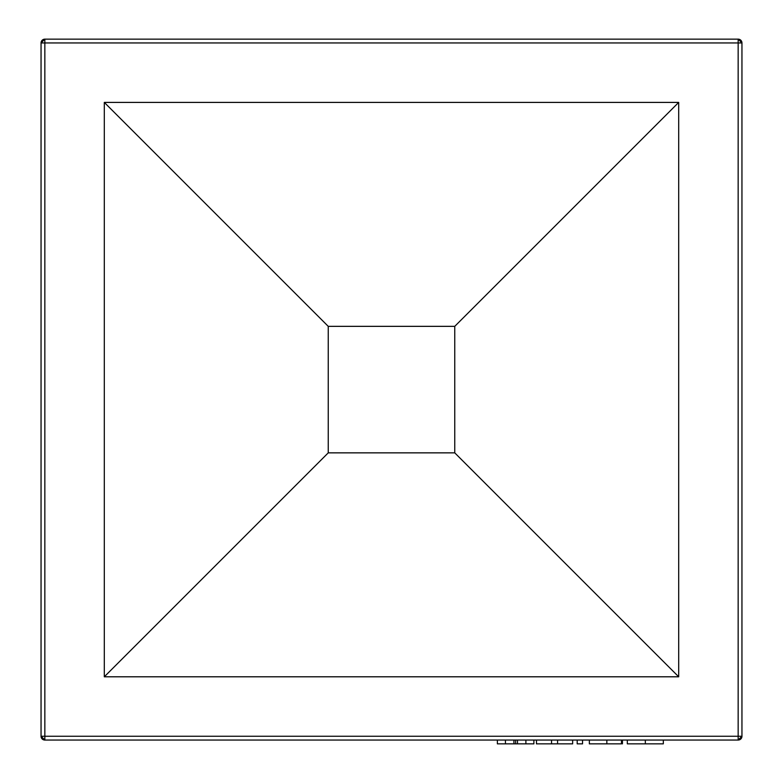 <?xml version="1.0" encoding="UTF-8"?>
<svg xmlns="http://www.w3.org/2000/svg" width="783" height="783" viewBox="0 0 783 783"><rect width="100%" height="100%" fill="white"/><g stroke="black" fill="none" stroke-linecap="round" stroke-linejoin="round"><path stroke-width="1.17" d="M454.757 452.858L454.757 326.345L328.243 326.345L328.243 452.858L454.757 452.858L678.695 676.796L104.305 676.796L104.305 102.407L328.243 326.345L328.243 452.858L104.305 676.796L328.243 452.858L454.757 452.858L454.757 326.345L328.243 326.345L104.305 102.407L678.695 102.407L454.757 326.345L678.695 102.407L678.695 676.796L454.757 452.858M678.695 676.796L104.305 676.796L104.305 102.407L678.695 102.407L678.695 676.796M44.846 740.052L738.154 740.052L741.951 736.255L741.951 42.948L44.846 42.948L44.846 736.255L738.154 736.255L738.154 42.948L738.154 736.255L741.951 736.255L741.951 42.948L738.154 39.15L44.846 39.15L44.846 42.948L741.951 42.948A3.798 3.798 0 0 0 738.154 39.15L738.154 42.948L738.154 39.15L44.846 39.15L41.049 42.948L41.049 736.255L44.846 740.052L738.154 740.052L738.154 736.255L738.154 740.052A3.798 3.798 0 0 0 741.951 736.255L44.846 736.255L44.846 740.052A3.798 3.798 0 0 1 41.049 736.255L44.846 736.255L41.049 736.255L41.049 42.948A3.798 3.798 0 0 1 44.846 39.15L44.846 42.948L41.049 42.948L44.846 42.948L44.846 740.052M533.879 740.052L533.879 743.85L533.879 740.052M525.892 740.052L525.892 743.85L533.879 743.85L525.892 743.85L525.892 740.052M517.494 740.052L517.494 743.85L525.892 743.85L517.494 743.85L517.494 740.052M515.635 740.052L515.635 743.85L517.494 743.85L515.635 743.85L515.635 740.052M513.922 740.052L513.922 743.85L515.635 743.85L513.922 743.85L513.922 740.052M505.436 740.052L505.436 743.85L513.922 743.85L505.436 743.85L505.436 740.052M497.381 740.052L497.381 743.85L505.436 743.85L497.381 743.85L497.381 740.052M536.472 743.85L572.647 743.85L572.647 740.052L572.647 743.85L557.584 743.85L557.584 740.052L557.584 743.85L551.545 743.85L551.545 740.052L551.545 743.85L536.472 743.85L536.472 740.052L536.472 743.85M582.542 740.052L582.542 743.85L582.542 740.052M577.188 740.052L577.188 743.85L582.542 743.85L577.188 743.85L577.188 740.052M621.467 740.052L621.467 743.85L621.467 740.052M606.845 740.052L606.845 743.85L621.467 743.85L606.845 743.85L606.845 740.052M589.354 743.85L589.354 740.052L589.354 743.85L606.845 743.85L589.413 743.85M622.446 740.052L622.446 743.85L622.446 740.052M663.318 743.85L663.318 740.052L663.318 743.85L627.428 743.85M663.25 743.85L645.339 743.85L645.339 740.052L645.339 743.85L627.31 743.85L627.31 740.052L627.31 743.85"/></g></svg>
